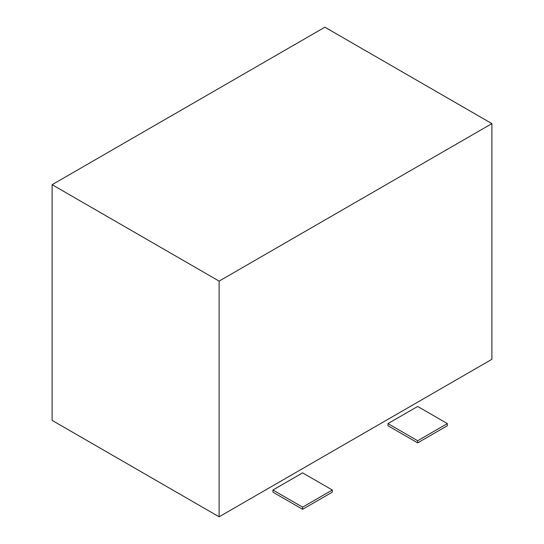 <?xml version="1.0" encoding="UTF-8"?>
<svg xmlns="http://www.w3.org/2000/svg" width="544" height="544" viewBox="0 0 544 544"><rect width="100%" height="100%" fill="white"/><g stroke="black" fill="none" stroke-linecap="round" stroke-linejoin="round"><path stroke-width="0.82" d="M219.116 281.105L219.116 516.8L491.892 359.312L491.892 123.617L219.116 281.105L52.108 184.688L324.884 27.2L491.892 123.617M219.116 516.8L52.108 420.383L52.108 184.688M302.62 509.3L332.309 492.157L332.309 490.015L302.62 507.158L302.62 509.3L272.925 492.157L272.925 490.015L302.62 507.158M272.925 490.015L302.62 472.879L332.309 490.015M417.663 442.877L447.358 425.734L447.358 423.592L417.663 440.735L417.663 442.877L387.974 425.734L387.974 423.592L417.663 440.735M387.974 423.592L417.663 406.456L447.358 423.592"/></g></svg>
